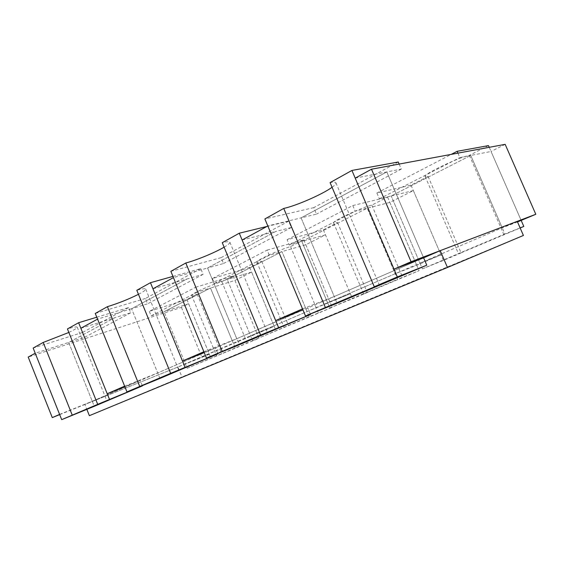 <?xml version="1.0" encoding="UTF-8"?>
<svg xmlns="http://www.w3.org/2000/svg" width="564" height="564" viewBox="0 0 564 564"><rect width="100%" height="100%" fill="white"/><g stroke="black" fill="none" stroke-linecap="round" stroke-linejoin="round"><path stroke-width="0.42" stroke-dasharray="2.82 2.11" d="M188.644 303.742L164.046 311.68L210.492 288.021L234.941 280.428L251.607 272.038L274.217 326.366L185.359 363.815L209.357 354.164L188.644 303.742L181.425 307.38L28.2 357.075M209.357 354.164L201.919 357.35L181.425 307.38M234.941 280.428L257.043 333.726M251.607 272.038L227.25 279.483L281.958 251.614L305.829 244.734L325.477 234.835L350.357 293.738L307.077 311.568L250.585 335.82L274.217 326.366M305.829 244.734L330.109 302.417M325.477 234.835L301.839 241.484L367.234 208.172L389.858 202.413L413.356 190.583L441.013 254.893L416.768 265.284L395.188 273.737L327.606 302.748L350.357 293.738M389.858 202.413L416.768 265.284M517.512 221.941L502.228 227.786L419.947 263.106L441.013 254.893M302.53 308.889L334.226 296.53L423.62 257.833L386.798 171.928L301.091 217.866L267.808 225.952M203.872 351.746L236.774 338.717L302.946 309.876M124.637 386.171L157.708 372.945L215.497 347.932L204.154 352.437M59.608 414.42L92.277 401.272L140.217 380.517L124.841 386.678M59.685 414.618L201.919 357.35M505.168 144.349L491.047 151.462L521.221 220.531L489.235 147.31M80.856 328.262L114.781 317.729L68.674 342.44L35.222 353.233M152.964 288.803L187.121 278.954L131.588 308.719L97.558 319.125M242.125 240.01L275.733 231.459L207.552 268.006L173.437 277.601M355.2 178.132L386.798 171.928L423.62 257.833L84.882 404.473L86.842 409.351M413.356 190.583L391.19 195.969L470.743 155.445L491.047 151.462M142.297 385.642L140.217 380.517M96.789 317.215L128.62 307.563L130.742 312.773L114.781 317.729L68.674 342.44L92.277 401.272M217.789 353.501L215.497 347.932M172.951 276.402L200.742 268.64L203.096 274.351L187.121 278.954L131.588 308.719L157.708 372.945M310.341 314.042L307.796 307.972M266.828 226.495L288.676 221.173L291.327 227.489L275.733 231.459L207.552 268.006L236.774 338.717M399.157 164.068L401.314 169.08L386.798 171.928L301.091 217.866L334.226 296.53M488.494 145.611L469.375 155.368C459.406 156.989 422.499 174.678 425.136 176.447L428.09 176.426L411.015 185.14L376.893 193.029L379.375 198.845L391.19 195.969L470.743 155.445L504.921 233.975L422.408 268.852L391.19 195.969L419.947 263.106M457.933 153.133L459.864 157.582L470.743 155.445L502.228 227.786M287.09 239.714L352.782 205.564L387.581 197.09L371.81 205.134C361.291 207.559 331.519 221.511 333.613 222.949C333.832 223.358 335.157 223.238 337.589 222.59L323.369 229.851L287.09 239.714L289.311 245.009L301.839 241.484L367.234 208.172L397.578 279.349L329.813 307.986L301.839 241.484L327.606 302.748M352.782 205.564L355.193 211.239L367.234 208.172L395.188 273.737M267.153 250.078L303.777 239.841L290.552 246.588C279.963 249.45 255.175 260.836 256.86 262.006C257.106 262.408 258.728 262.168 261.724 261.294L249.69 267.435L212.388 278.546L267.153 250.078L269.317 255.259L281.958 251.614L227.25 279.483L250.585 335.82M303.777 239.841L332.182 307.352L309.22 316.693L281.958 251.614L307.077 311.568M195.637 287.252L233.066 275.909L221.814 281.655C211.408 284.735 190.23 294.295 191.612 295.254C191.88 295.635 193.741 295.282 197.203 294.211L186.888 299.47L149.284 311.356L195.637 287.252L197.597 292.018L210.492 288.021L164.046 311.68L185.359 363.815M233.066 275.909L258.932 338.28L235.23 347.96L210.492 288.021L233.284 343.243M149.284 311.356L151.117 315.847L164.046 311.68L187.177 368.271L258.932 338.28M235.23 347.96L187.177 368.271M221.814 281.655L247.279 343.201M197.203 294.211L221.8 353.959M186.888 299.47L211.126 358.471M151.117 315.847L197.597 292.018M212.388 278.546L214.398 283.41L227.25 279.483L252.58 340.635L332.182 307.352M309.22 316.693L252.58 340.635M290.552 246.588L318.477 313.14M261.724 261.294L288.613 325.752M249.69 267.435L276.148 331.012M214.398 283.41L269.317 255.259M337.589 222.59L367.234 292.547L363.674 293.943L419.073 270.664L397.578 279.349M371.81 205.134L402.717 277.566M323.369 229.851L352.486 298.779L367.234 292.547M329.813 307.986L352.486 298.779M387.581 197.09L419.073 270.664M289.311 245.009L355.193 211.239M428.09 176.426L461.098 252.912L458.546 253.899L520.149 227.983M469.375 155.368L503.948 234.821M411.015 185.14L443.382 260.399L461.098 252.912M422.408 268.852L443.382 260.399M520.114 227.905L504.921 233.975M379.375 198.845L459.864 157.582M376.893 193.029L451.235 154.381M332.062 187.276C334.938 185.203 336.229 183.723 335.925 182.842C335.545 182.017 333.592 181.939 330.081 182.609M398.276 162.016L313.76 207.637L316.496 214.123L301.091 217.866L337.068 303.263M313.76 207.637L264.876 218.945M401.314 169.08L316.496 214.123M224.119 247.166C228.201 244.755 230.119 243.098 229.872 242.189C229.463 241.371 226.925 241.54 222.258 242.689M288.676 221.173L221.053 257.67L223.478 263.522L207.552 268.006L239.27 344.773M221.053 257.67L170.864 271.326M291.327 227.489L223.478 263.522M138.455 294.316C143.46 291.722 145.879 289.988 145.723 289.113C145.293 288.359 142.325 288.754 136.812 290.291M200.742 268.64L145.406 298.504L147.578 303.834L131.588 308.719L159.943 378.444M145.406 298.504L95.267 313.443M203.096 274.351L147.578 303.834M68.85 332.457C74.511 329.764 77.303 328.001 77.233 327.183C76.789 326.528 73.524 327.113 67.44 328.946M128.62 307.563L82.506 332.457L84.473 337.342L68.674 342.44L94.294 406.299M82.506 332.457L33.156 348.051M130.742 312.773L84.473 337.342M517.251 221.342L177.9 367.016L181.953 376.956L89.373 415.675M523.413 235.456L181.953 376.956M177.9 367.016L84.882 404.473M191.612 295.254L216.611 356.039M256.86 262.006L284.164 327.515M333.613 222.949L363.674 293.943M425.136 176.447L458.546 253.899M335.925 182.842L379.255 284.855M229.872 242.189L267.371 332.443M145.723 289.113L178.781 370.111M77.233 327.183L106.807 400.708"/><path stroke-width="0.85" d="M535.8 214.278L505.168 144.349L371.5 169.214L355.2 178.132L394.003 269.155L411.078 261.731L535.8 214.278L517.512 221.941M371.5 169.214L411.078 261.731M302.53 308.889L275.669 320.556L242.125 240.01L267.808 225.952L302.53 308.889M203.872 351.746L182.482 361.038L152.964 288.803L173.437 277.601L203.872 351.746M124.637 386.171L107.209 393.742L80.856 328.262L97.558 319.125L124.637 386.171M52.283 417.6L28.2 357.075L35.222 353.233L59.608 414.42L52.283 417.6L59.685 414.618M426.779 265.193L397.324 276.952L351.922 170.441L330.081 182.609L374.277 286.752L379.255 284.855L325.386 307.542L283.734 208.433L264.876 218.945L305.505 315.995L337.068 303.263L426.779 265.193L423.62 257.833L394.003 269.155M302.946 309.876L275.669 320.556M204.154 352.437L182.482 361.038M124.841 386.678L107.209 393.742M451.235 154.381L457.136 151.314L488.494 145.611L489.235 147.31M521.221 220.531L523.801 226.439L520.114 227.905M457.136 151.314L457.933 153.133M520.149 227.983L523.801 226.439M283.734 208.433C296.1 205.839 322.552 194.284 332.062 187.276M397.324 276.952L374.277 286.752M351.922 170.441L398.276 162.016L399.157 164.068M325.386 307.542L305.505 315.995M260.596 335.087L206.48 358.091L239.27 344.773L310.545 314.522L260.596 335.087L222.258 242.689L239.284 233.2L278.538 327.458M206.48 358.091L170.864 271.326L185.81 262.993L222.216 351.4M185.81 262.993C196.575 260.187 215.11 252.524 224.119 247.166M310.341 314.042L310.545 314.522M239.284 233.2L266.828 226.495M170.652 373.326L126.956 391.902L159.943 378.444L217.93 353.832L170.652 373.326L136.812 290.291L150.461 282.691L185.013 367.22M126.956 391.902L95.267 313.443L107.407 306.682L139.724 386.474M107.407 306.682C118.306 303.319 128.655 299.195 138.455 294.316M150.461 282.691L172.951 276.402M97.713 404.339L61.688 419.651L94.294 406.299L142.396 385.889L97.713 404.339L67.44 328.946L78.622 322.714L109.465 399.34M61.688 419.651L33.156 348.051L43.209 342.447L72.255 415.16M43.209 342.447L68.85 332.457M78.622 322.714L96.789 317.215M423.62 257.833L440.209 250.649L447.449 267.477L523.413 235.456L517.251 221.342L440.209 250.649M86.842 409.351L89.373 415.675L447.449 267.477"/></g></svg>
